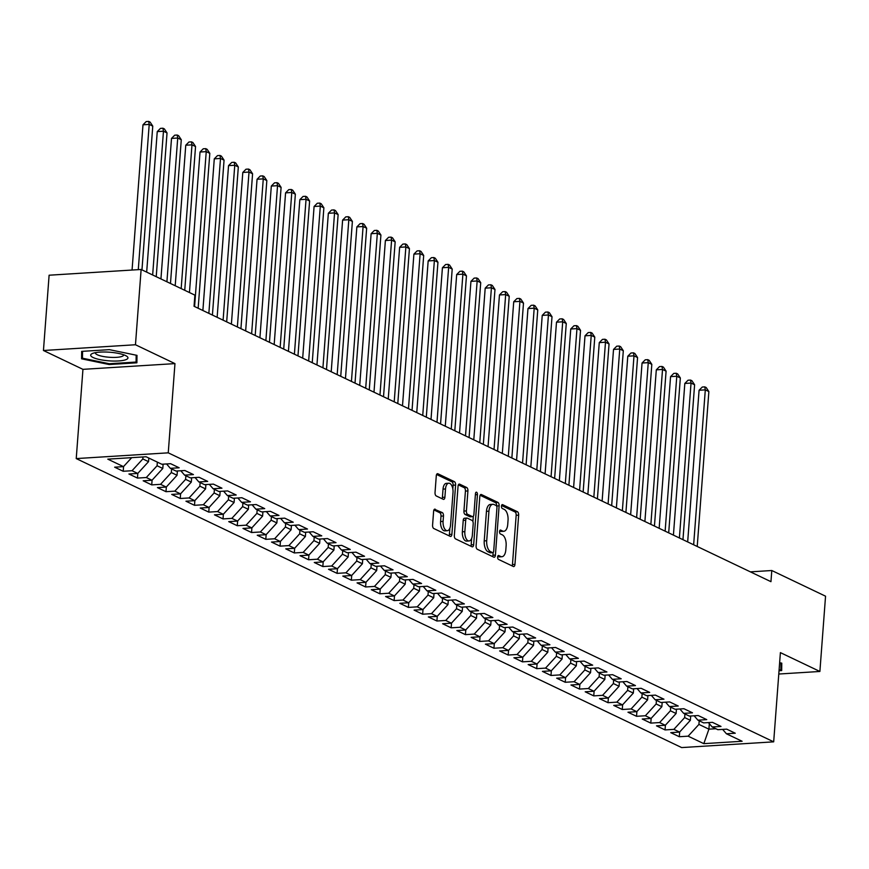 <?xml version="1.0" encoding="UTF-8"?>
<svg xmlns="http://www.w3.org/2000/svg" width="869" height="869" viewBox="0 0 869 869"><rect width="100%" height="100%" fill="white"/><g stroke="black" fill="none" stroke-linecap="round" stroke-linejoin="round"><path stroke-width="1.3" d="M497.633 557.007A1.977 0.988 86.4 0 0 498.469 559.386L513.34 566.49A2.824 1.401 86.4 0 0 513.72 566.566A2.824 1.401 86.4 0 0 514.948 564.415L518.652 515.154A2.824 1.401 86.4 0 0 517.457 511.743L502.586 504.65A1.977 0.988 86.4 0 0 502.315 504.596A1.977 0.988 86.4 0 0 501.456 506.095A1.977 0.988 86.4 0 0 502.293 508.484L504.226 509.397A9.027 4.497 86.4 0 1 508.039 520.292L507.735 524.398A9.027 4.497 86.4 0 1 503.814 531.274A9.027 4.497 86.4 0 1 502.597 531.024L500.674 530.101A1.977 0.988 86.4 0 0 500.403 530.047A1.977 0.988 86.4 0 0 499.545 531.546A1.977 0.988 86.4 0 0 500.381 533.935L502.304 534.848A9.027 4.497 86.4 0 1 506.127 545.743L505.823 549.849A9.027 4.497 86.4 0 1 501.902 556.725A9.027 4.497 86.4 0 1 500.685 556.475L498.763 555.552A1.977 0.988 86.4 0 0 498.491 555.497A1.977 0.988 86.4 0 0 497.633 557.007M435.228 509.212A2.824 1.401 86.4 0 0 434.848 509.125A2.824 1.401 86.4 0 0 433.62 511.276L432.577 525.093A2.824 1.401 86.4 0 0 433.772 528.504L450.283 536.39A2.824 1.401 86.4 0 0 450.674 536.466A2.824 1.401 86.4 0 0 451.891 534.316L455.595 485.054A2.824 1.401 86.4 0 0 454.4 481.654L437.889 473.768A2.824 1.401 86.4 0 0 437.509 473.681A2.824 1.401 86.4 0 0 436.281 475.832L435.032 492.527A2.824 1.401 86.4 0 0 436.227 495.938L443.288 499.306A2.824 1.401 86.4 0 0 443.668 499.382A2.824 1.401 86.4 0 0 444.895 497.242L445.515 488.965A7.549 3.758 86.4 0 1 448.795 483.218A7.549 3.758 86.4 0 1 453.01 492.538L450.566 524.963A7.549 3.758 86.4 0 1 447.296 530.709A7.549 3.758 86.4 0 1 443.081 521.389L443.483 515.99A2.824 1.401 86.4 0 0 442.288 512.58L434.478 509.256M135.466 344.754L43.45 350.5L82.946 369.347L174.962 363.611L135.466 344.754L141.126 269.477L194.884 295.134L194.048 306.29L770.955 581.676L771.791 570.52L750.392 571.856M174.962 363.611L168.249 452.836L773.682 741.844L681.665 747.579L76.233 458.582L168.249 452.836M778.787 674.029L819.891 671.465L780.395 652.619L773.682 741.844M819.891 671.465L825.55 596.188L771.791 570.52M476.103 545.873A2.824 1.401 86.4 0 0 477.298 549.284L493.82 557.17A2.824 1.401 86.4 0 0 494.2 557.246A2.824 1.401 86.4 0 0 495.417 555.095L499.121 505.834A2.824 1.401 86.4 0 0 497.937 502.423L481.415 494.548A2.824 1.401 86.4 0 0 481.035 494.461A2.824 1.401 86.4 0 0 479.807 496.612L476.103 545.873M472.052 546.775L455.541 538.889A2.824 1.401 86.4 0 1 454.346 535.489L458.05 486.227A2.824 1.401 86.4 0 1 459.267 484.076A2.824 1.401 86.4 0 1 459.658 484.152L466.718 487.531A2.824 1.401 86.4 0 1 467.913 490.931L466.414 510.918A2.824 1.401 86.4 0 0 467.609 514.318L472.291 516.555A2.824 1.401 86.4 0 0 472.682 516.631A2.824 1.401 86.4 0 0 473.898 514.491L475.462 493.69A1.977 0.988 86.4 0 1 476.321 492.18A1.977 0.988 86.4 0 1 477.429 494.624L473.659 544.711A2.824 1.401 86.4 0 1 472.432 546.851A2.824 1.401 86.4 0 1 472.052 546.775M679.667 732.002L679.308 736.727L688.139 736.173L703.825 743.658L742.115 741.268L726.43 733.784L735.261 733.23L726.712 729.145L717.881 729.699L712.178 726.973L721.009 726.43L712.45 722.345L703.618 722.889L697.916 720.173L706.747 719.619L698.187 715.535L689.367 716.089L683.653 713.362L692.484 712.808L683.936 708.724L675.104 709.278L669.402 706.551L678.233 706.008L669.673 701.924L660.842 702.478L655.139 699.751L663.97 699.197L655.411 695.113L646.59 695.667L640.877 692.941L649.708 692.397L641.159 688.313L632.328 688.856L626.625 686.141L635.456 685.587L626.897 681.502L618.065 682.056L612.363 679.33L621.194 678.776L612.634 674.692L603.814 675.246L598.1 672.519L606.931 671.976L598.383 667.892L589.551 668.435L583.849 665.719L592.68 665.165L584.12 661.081L575.289 661.635L569.586 658.908L578.417 658.365L569.858 654.281L561.037 654.824L555.324 652.108L564.155 651.554L555.606 647.47L546.775 648.024L541.072 645.298L549.903 644.744L541.344 640.659L532.512 641.213L526.81 638.487L535.641 637.944L527.081 633.859L518.261 634.403L512.547 631.687L521.378 631.133L512.829 627.049L503.998 627.603L498.295 624.876L507.127 624.322L498.567 620.249L489.736 620.792L484.033 618.076L492.864 617.522L484.305 613.438L475.484 613.992L469.781 611.265L478.602 610.711L470.053 606.627L461.222 607.181L455.519 604.455L464.35 603.912L455.791 599.827L446.959 600.37L441.256 597.655L450.088 597.101L441.528 593.016L432.708 593.57L427.005 590.844L435.825 590.29L427.276 586.206L418.445 586.76L412.742 584.044L421.574 583.49L413.014 579.406L404.183 579.96L398.48 577.233L407.311 576.679L398.752 572.595L389.931 573.149L384.228 570.422L393.049 569.879L384.5 565.795L375.669 566.338L369.966 563.623L378.797 563.069L370.237 558.984L361.406 559.538L355.703 556.812L364.535 556.258L355.975 552.173L347.155 552.727L341.452 550.012L350.272 549.458L341.723 545.374L332.892 545.928L327.189 543.201L336.021 542.647L327.461 538.563L318.63 539.117L312.927 536.39L321.758 535.847L313.198 531.763L304.378 532.306L298.675 529.59L307.496 529.036L298.947 524.952L290.116 525.506L284.413 522.78L293.244 522.226L284.684 518.141L275.853 518.695L270.15 515.969L278.982 515.426L270.422 511.341L261.602 511.895L255.899 509.169L264.719 508.615L256.17 504.531L247.339 505.085L241.636 502.358L250.468 501.815L241.908 497.731L233.077 498.274L227.374 495.558L236.205 495.004L227.645 490.92L218.825 491.474L213.122 488.747L221.943 488.193L213.394 484.109L204.563 484.663L198.86 481.937L207.691 481.393L199.131 477.309L190.3 477.852L184.597 475.137L193.429 474.583L184.869 470.498L176.049 471.052L170.346 468.326L179.166 467.783L170.617 463.698L161.786 464.242L146.101 456.757L107.799 459.147L123.485 466.631L131.708 457.659M679.308 736.727L670.749 732.643L679.58 732.089L673.877 729.363L684.663 717.588L684.935 713.97M665.404 725.191L665.046 729.917L673.877 729.363M665.046 729.917L656.497 725.832L665.317 725.278L659.614 722.563L670.401 710.788L670.672 707.17M651.142 718.391L650.794 723.106L659.614 722.563M650.794 723.106L642.234 719.021L651.066 718.478L645.363 715.752L656.149 703.977L656.421 700.36M636.89 711.581L636.532 716.306L645.363 715.752M636.532 716.306L627.972 712.222L636.803 711.668L631.1 708.952L641.887 697.177L642.158 693.549M622.628 704.77L622.269 709.495L631.1 708.952M622.269 709.495L613.72 705.411L622.541 704.868L616.838 702.141L627.624 690.366L627.896 686.749M608.365 697.97L608.018 702.695L616.838 702.141M608.018 702.695L599.458 698.611L608.289 698.057L602.586 695.33L613.373 683.555L613.644 679.938M594.114 691.159L593.755 695.884L602.586 695.33M593.755 695.884L585.195 691.8L594.027 691.246L588.324 688.53L599.11 676.755L599.382 673.138M579.851 684.348L579.493 689.074L588.324 688.53M579.493 689.074L570.944 684.989L579.764 684.446L574.061 681.72L584.848 669.945L585.119 666.327M565.589 677.548L565.241 682.274L574.061 681.72M565.241 682.274L556.681 678.189L565.513 677.635L559.81 674.909L570.596 663.145L570.868 659.517M551.337 670.738L550.979 675.463L559.81 674.909M550.979 675.463L542.419 671.379L551.25 670.835L545.547 668.109L556.334 656.334L556.605 652.717M537.075 663.938L536.716 668.663L545.547 668.109M536.716 668.663L528.167 664.579L536.988 664.025L531.285 661.298L542.071 649.523L542.343 645.906M522.812 657.127L522.465 661.852L531.285 661.298M522.465 661.852L513.905 657.768L522.736 657.214L517.033 654.498L527.82 642.723L528.091 639.106M508.561 650.316L508.202 655.041L517.033 654.498M508.202 655.041L499.642 650.957L508.474 650.414L502.771 647.687L513.557 635.912L513.829 632.295M494.298 643.516L493.94 648.241L502.771 647.687M493.94 648.241L485.391 644.157L494.211 643.603L488.508 640.877L499.295 629.113L499.566 625.484M480.036 636.705L479.688 641.431L488.508 640.877M479.688 641.431L471.128 637.346L479.96 636.792L474.257 634.077L485.043 622.302L485.315 618.685M465.784 629.906L465.426 634.631L474.257 634.077M465.426 634.631L456.866 630.546L465.697 629.992L459.994 627.266L470.781 615.491L471.052 611.874M451.522 623.095L451.163 627.82L459.994 627.266M451.163 627.82L442.614 623.736L451.435 623.182L445.732 620.466L456.518 608.691L456.79 605.074M437.259 616.284L436.911 621.009L445.732 620.466M436.911 621.009L428.352 616.925L437.183 616.382L431.48 613.655L442.267 601.88L442.538 598.263M423.007 609.484L422.649 614.209L431.48 613.655M422.649 614.209L414.089 610.125L422.921 609.571L417.218 606.844L428.004 595.08L428.276 591.452M408.745 602.673L408.387 607.398L417.218 606.844M408.387 607.398L399.838 603.314L408.658 602.76L402.955 600.044L413.742 588.27L414.013 584.652M394.483 595.873L394.135 600.598L402.955 600.044M394.135 600.598L385.575 596.514L394.407 595.96L388.704 593.234L399.49 581.459L399.762 577.842M380.231 589.063L379.872 593.788L388.704 593.234M379.872 593.788L371.313 589.703L380.144 589.149L374.441 586.434L385.228 574.659L385.499 571.031M365.968 582.252L365.61 586.977L374.441 586.434M365.61 586.977L357.061 582.893L365.882 582.349L360.179 579.623L370.965 567.848L371.237 564.231M351.706 575.452L351.358 580.177L360.179 579.623M351.358 580.177L342.799 576.093L351.63 575.539L345.927 572.812L356.714 561.037L356.985 557.42M337.454 568.641L337.096 573.366L345.927 572.812M337.096 573.366L328.536 569.282L337.368 568.728L331.665 566.012L342.451 554.237L342.723 550.62M323.192 561.841L322.833 566.555L331.665 566.012M322.833 566.555L314.285 562.482L323.105 561.928L317.402 559.201L328.189 547.427L328.46 543.809M308.929 555.03L308.582 559.755L317.402 559.201M308.582 559.755L300.022 555.671L308.853 555.117L303.151 552.402L313.937 540.627L314.209 536.999M294.678 548.22L294.319 552.945L303.151 552.402M294.319 552.945L285.76 548.86L294.591 548.317L288.888 545.591L299.675 533.816L299.946 530.199M280.415 541.42L280.057 546.145L288.888 545.591M280.057 546.145L271.508 542.06L280.329 541.506L274.626 538.78L285.412 527.005L285.684 523.388M266.153 534.609L265.805 539.334L274.626 538.78M265.805 539.334L257.246 535.25L266.077 534.696L260.374 531.98L271.161 520.205L271.432 516.588M251.901 527.809L251.543 532.523L260.374 531.98M251.543 532.523L242.983 528.439L251.814 527.896L246.112 525.169L256.898 513.394L257.17 509.777M237.639 520.998L237.28 525.723L246.112 525.169M237.28 525.723L228.732 521.639L237.563 521.085L231.849 518.369L242.636 506.594L242.907 502.966M223.376 514.187L223.029 518.912L231.849 518.369M223.029 518.912L214.469 514.828L223.3 514.285L217.598 511.559L228.384 499.784L228.656 496.166M209.125 507.387L208.766 512.113L217.598 511.559M208.766 512.113L200.207 508.028L209.038 507.474L203.335 504.748L214.122 492.973L214.393 489.356M194.862 500.577L194.504 505.302L203.335 504.748M194.504 505.302L185.955 501.217L194.786 500.663L189.073 497.948L199.859 486.173L200.131 482.556M180.6 493.766L180.252 498.491L189.073 497.948M180.252 498.491L171.693 494.407L180.524 493.864L174.821 491.137L185.608 479.362L185.879 475.745M166.348 486.966L165.99 491.691L174.821 491.137M165.99 491.691L157.43 487.607L166.261 487.053L160.559 484.326L171.345 472.562L171.617 468.934M152.086 480.155L151.727 484.88L160.559 484.326M151.727 484.88L143.179 480.796L152.01 480.253L146.296 477.526L157.083 465.751L157.354 462.134M137.823 473.355L137.476 478.08L146.296 477.526M137.476 478.08L128.916 473.996L137.747 473.442L132.045 470.716L142.831 458.941L142.983 456.953M123.572 466.544L123.213 471.27L132.045 470.716M123.213 471.27L114.654 467.185L123.485 466.631M170.346 468.326L166.555 463.948M184.597 475.137L180.806 470.759M142.831 458.941L148.534 461.667L148.805 458.05M137.747 473.442L148.534 461.667M198.86 481.937L195.069 477.559M157.083 465.751L162.796 468.478L163.111 464.165M152.01 480.253L162.796 468.478M213.122 488.747L209.331 484.37M171.345 472.562L177.048 475.278L177.374 470.965M166.261 487.053L177.048 475.278M227.374 495.558L223.583 491.17M185.608 479.362L191.31 482.089L191.636 477.776M180.524 493.864L191.31 482.089M241.636 502.358L237.845 497.98M199.859 486.173L205.573 488.889L205.888 484.576M194.786 500.663L205.573 488.889M255.899 509.169L252.108 504.791M214.122 492.973L219.824 495.699L220.15 491.387M209.038 507.474L219.824 495.699M270.15 515.969L266.359 511.591M228.384 499.784L234.087 502.51L234.413 498.198M223.3 514.285L234.087 502.51M284.413 522.78L280.622 518.402M242.636 506.594L248.338 509.31L248.664 504.998M237.563 521.085L248.338 509.31M298.675 529.59L294.884 525.202M256.898 513.394L262.601 516.121L262.927 511.808M251.814 527.896L262.601 516.121M312.927 536.39L309.136 532.013M271.161 520.205L276.863 522.921L277.189 518.608M266.077 534.696L276.863 522.921M327.189 543.201L323.398 538.823M285.412 527.005L291.115 529.732L291.441 525.419M280.329 541.506L291.115 529.732M341.452 550.012L337.661 545.623M299.675 533.816L305.377 536.542L305.703 532.23M294.591 548.317L305.377 536.542M355.703 556.812L351.912 552.434M313.937 540.627L319.64 543.342L319.966 539.03M308.853 555.117L319.64 543.342M369.966 563.623L366.175 559.234M328.189 547.427L333.892 550.153L334.217 545.841M323.105 561.928L333.892 550.153M384.228 570.422L380.437 566.045M342.451 554.237L348.154 556.964L348.48 552.651M337.368 568.728L348.154 556.964M398.48 577.233L394.689 572.856M356.714 561.037L362.416 563.764L362.742 559.451M351.63 575.539L362.416 563.764M412.742 584.044L408.951 579.656M370.965 567.848L376.668 570.575L376.994 566.262M365.882 582.349L376.668 570.575M427.005 590.844L423.214 586.466M385.228 574.659L390.931 577.374L391.256 573.062M380.144 589.149L390.931 577.374M441.256 597.655L437.465 593.266M399.49 581.459L405.193 584.185L405.519 579.873M394.407 595.96L405.193 584.185M455.519 604.455L451.728 600.077M413.742 588.27L419.445 590.996L419.77 586.684M408.658 602.76L419.445 590.996M469.781 611.265L465.99 606.888M428.004 595.08L433.707 597.796L434.033 593.484M422.921 609.571L433.707 597.796M484.033 618.076L480.242 613.688M442.267 601.88L447.969 604.607L448.295 600.294M437.183 616.382L447.969 604.607M498.295 624.876L494.504 620.499M456.518 608.691L462.221 611.407L462.547 607.094M451.435 623.182L462.221 611.407M512.547 631.687L508.767 627.299M470.781 615.491L476.484 618.217L476.809 613.905M465.697 629.992L476.484 618.217M526.81 638.487L523.019 634.109M485.043 622.302L490.746 625.028L491.072 620.716M479.96 636.792L490.746 625.028M541.072 645.298L537.281 640.92M499.295 629.113L504.998 631.828L505.323 627.516M494.211 643.603L504.998 631.828M555.324 652.108L551.543 647.72M513.557 635.912L519.26 638.639L519.586 634.327M508.474 650.414L519.26 638.639M569.586 658.908L565.795 654.531M527.82 642.723L533.523 645.439L533.848 641.126M522.736 657.214L533.523 645.439M583.849 665.719L580.058 661.342M542.071 649.523L547.774 652.25L548.1 647.937M536.988 664.025L547.774 652.25M598.1 672.519L594.32 668.142M556.334 656.334L562.037 659.06L562.362 654.748M551.25 670.835L562.037 659.06M612.363 679.33L608.572 674.952M570.596 663.145L576.299 665.86L576.625 661.548M565.513 677.635L576.299 665.86M626.625 686.141L622.834 681.752M584.848 669.945L590.551 672.671L590.877 668.359M579.764 684.446L590.551 672.671M640.877 692.941L637.096 688.563M599.11 676.755L604.813 679.471L605.139 675.159M594.027 691.246L604.813 679.471M655.139 699.751L651.348 695.374M613.373 683.555L619.076 686.282L619.401 681.969M608.289 698.057L619.076 686.282M669.402 706.551L665.611 702.174M627.624 690.366L633.327 693.093L633.653 688.78M622.541 704.868L633.327 693.093M683.653 713.362L679.873 708.985M641.887 697.177L647.59 699.893L647.916 695.58M636.803 711.668L647.59 699.893M697.916 720.173L694.125 715.784M656.149 703.977L661.852 706.703L662.178 702.391M651.066 718.478L661.852 706.703M712.178 726.973L708.387 722.595M670.401 710.788L676.104 713.503L676.43 709.191M665.317 725.278L676.104 713.503M726.43 733.784L722.65 729.406M684.663 717.588L690.366 720.314L690.692 716.002M679.58 732.089L690.366 720.314M141.126 269.477L49.109 275.212L43.45 350.5M82.946 369.347L76.233 458.582M709.321 723.671L708.908 729.167L715.85 728.733M688.139 736.173L698.926 724.398L699.197 720.781M698.926 724.398L708.908 729.167L703.825 743.658M779.026 670.749L781.676 670.586L781.774 663.145L779.634 662.71M109.179 364.524L136.889 362.797L136.987 355.356L109.375 349.653L81.664 351.38L81.567 358.821L109.179 364.524L109.244 363.731L82.468 358.202L82.555 351.326M497.731 556.41L498.198 556.627A9.027 4.497 86.4 0 0 499.414 556.877L501.902 556.725M503.814 531.274L501.326 531.426A9.027 4.497 86.4 0 1 500.109 531.176L499.642 530.959M512.145 565.915A2.824 1.401 86.4 0 0 512.46 564.568L516.164 515.306A2.824 1.401 86.4 0 0 514.969 511.906L501.565 505.497M496.633 506.116L496.633 505.986A2.824 1.401 86.4 0 0 495.449 502.586L480.133 495.276M492.614 556.594A2.824 1.401 86.4 0 0 492.929 555.248L493.136 552.532M492.56 552.597A1.977 0.988 86.4 0 0 492.832 552.651A1.977 0.988 86.4 0 0 493.69 551.152L496.938 507.909A1.977 0.988 86.4 0 0 496.101 505.519L494.07 504.552A9.027 4.497 86.4 0 0 492.853 504.302A9.027 4.497 86.4 0 0 488.943 511.178L486.716 540.735A9.027 4.497 86.4 0 0 490.54 551.63L492.56 552.597L490.073 552.749A1.977 0.988 86.4 0 0 490.344 552.803A1.977 0.988 86.4 0 0 490.605 552.717M492.853 504.302L490.366 504.454A9.027 4.497 86.4 0 0 486.455 511.33L488.943 511.178M490.073 552.749L488.052 551.782A9.027 4.497 86.4 0 1 484.229 540.887L486.455 511.33M458.365 484.88L464.231 487.683L466.718 487.531M470.563 516.664A2.824 1.401 86.4 0 1 470.194 516.794A2.824 1.401 86.4 0 1 469.803 516.707L465.121 514.47A2.824 1.401 86.4 0 1 463.927 511.07L465.426 491.094A2.824 1.401 86.4 0 0 464.231 487.683M473.323 516.251L472.921 521.617M471.661 538.422L471.172 544.863L473.659 544.711M464.85 531.643A7.549 3.758 86.4 0 0 469.064 540.963A7.549 3.758 86.4 0 0 472.345 535.217L473.203 523.79A2.824 1.401 86.4 0 0 472.008 520.39L467.316 518.152A2.824 1.401 86.4 0 0 466.935 518.065A2.824 1.401 86.4 0 0 465.708 520.216L464.85 531.643L462.362 531.795A7.549 3.758 86.4 0 0 466.577 541.115L469.064 540.963M464.828 518.304A2.824 1.401 86.4 0 0 464.448 518.228A2.824 1.401 86.4 0 0 463.22 520.368L465.708 520.216M462.362 531.795L463.22 520.368M470.857 546.199A2.824 1.401 86.4 0 0 471.172 544.863M447.296 530.709L444.809 530.872A7.549 3.758 86.4 0 1 440.594 521.552L440.996 516.143A2.824 1.401 86.4 0 0 439.801 512.743L433.935 509.94M448.795 483.218L446.308 483.37A7.549 3.758 86.4 0 0 443.027 489.117L445.515 488.965M442.093 498.741A2.824 1.401 86.4 0 0 442.408 497.394L443.027 489.117M452.836 488.921L453.107 485.206A2.824 1.401 86.4 0 0 451.913 481.806L436.596 474.496M449.088 535.815A2.824 1.401 86.4 0 0 449.403 534.478L449.881 528.167M82.131 351.358L81.567 358.821M697.22 546.482L708.865 391.571L705.302 389.866L699.078 390.257L687.672 541.919M699.078 390.257L702.293 387.031L704.77 386.868L705.302 389.866L693.647 544.776M704.77 386.868L706.204 387.552L708.865 391.571M682.958 539.671L694.603 384.761L691.04 383.066L684.826 383.446L673.421 535.119M684.826 383.446L688.031 380.22L690.518 380.068L691.04 383.066L679.395 537.965M690.518 380.068L691.941 380.741L694.603 384.761M668.696 532.86L680.34 377.961L676.777 376.255L670.564 376.646L659.158 528.309M670.564 376.646L673.768 373.409L676.256 373.257L676.777 376.255L665.133 531.165M676.256 373.257L677.679 373.942L680.34 377.961M780.949 662.982L780.862 669.847L779.091 669.956M781.372 663.069L780.862 669.847M93.211 353.205A18.683 4.323 -175.7 0 0 92.483 353.477A18.683 4.323 -175.7 0 0 100.641 359.755A18.683 4.323 -175.7 0 0 125.429 359.853A18.683 4.323 -175.7 0 0 126.429 356.029A18.683 4.323 -175.7 0 0 110.428 352.282A18.683 4.323 -175.7 0 0 93.211 353.205M95.481 352.64A14.143 3.28 -175.7 0 0 95.405 352.933A14.143 3.28 -175.7 0 0 105.725 356.887A14.143 3.28 -175.7 0 0 121.703 356.507A14.143 3.28 -175.7 0 0 123.615 355.052A14.143 3.28 -175.7 0 0 123.583 354.748M136.161 355.193L136.075 362.058L109.222 363.731M136.585 355.28L136.075 362.058M654.444 526.06L666.089 371.15L662.526 369.455L656.301 369.836L644.896 521.509M656.301 369.836L659.517 366.609L661.993 366.457L662.526 369.455L650.87 524.355M661.993 366.457L663.427 367.131L666.089 371.15M640.181 519.249L651.826 364.35L648.263 362.645L642.05 363.036L630.644 514.698M642.05 363.036L645.254 359.799L647.742 359.647L648.263 362.645L636.619 517.555M647.742 359.647L649.165 360.331L651.826 364.35M625.919 512.449L637.564 357.539L634.001 355.834L627.787 356.225L616.382 507.887M627.787 356.225L630.992 352.999L633.479 352.836L634.001 355.834L622.356 510.744M633.479 352.836L634.902 353.52L637.564 357.539M611.667 505.639L623.312 350.728L619.749 349.034L613.525 349.414L602.119 501.087M613.525 349.414L616.74 346.188L619.217 346.036L619.749 349.034L608.094 503.933M619.217 346.036L620.651 346.709L623.312 350.728M597.405 498.828L609.05 343.928L605.487 342.223L599.273 342.614L587.868 494.276M599.273 342.614L602.478 339.377L604.965 339.225L605.487 342.223L593.842 497.133M604.965 339.225L606.388 339.909L609.05 343.928M583.142 492.028L594.787 337.118L591.224 335.423L585.011 335.803L573.605 487.476M585.011 335.803L588.215 332.577L590.703 332.425L591.224 335.423L579.58 490.322M590.703 332.425L592.126 333.099L594.787 337.118M568.891 485.217L580.535 330.318L576.973 328.612L570.748 329.003L559.343 480.666M570.748 329.003L573.964 325.766L576.44 325.614L576.973 328.612L565.317 483.512M576.44 325.614L577.874 326.299L580.535 330.318M554.628 478.417L566.273 323.507L562.71 321.802L556.497 322.193L545.091 473.855M556.497 322.193L559.701 318.966L562.189 318.804L562.71 321.802L551.065 476.712M562.189 318.804L563.612 319.488L566.273 323.507M540.366 471.606L552.011 316.696L548.448 315.002L542.234 315.382L530.829 467.055M542.234 315.382L545.439 312.156L547.926 312.004L548.448 315.002L536.803 469.901M547.926 312.004L549.349 312.677L552.011 316.696M526.114 464.796L537.759 309.896L534.196 308.191L527.972 308.582L516.566 460.244M527.972 308.582L531.187 305.345L533.664 305.193L534.196 308.191L522.541 463.101M533.664 305.193L535.098 305.877L537.759 309.896M511.852 457.996L523.496 303.085L519.934 301.38L513.72 301.771L502.315 453.444M513.72 301.771L516.925 298.545L519.412 298.382L519.934 301.38L508.289 456.29M519.412 298.382L520.835 299.066L523.496 303.085M497.589 451.185L509.234 296.286L505.671 294.58L499.458 294.971L488.052 446.633M499.458 294.971L502.662 291.734L505.15 291.582L505.671 294.58L494.026 449.479M505.15 291.582L506.573 292.266L509.234 296.286M483.338 444.374L494.982 289.475L491.419 287.769L485.195 288.16L473.79 439.823M485.195 288.16L488.411 284.934L490.887 284.771L491.419 287.769L479.764 442.679M490.887 284.771L492.321 285.456L494.982 289.475M469.075 437.574L480.72 282.664L477.157 280.969L470.944 281.35L459.538 433.023M470.944 281.35L474.148 278.123L476.636 277.971L477.157 280.969L465.512 435.869M476.636 277.971L478.059 278.645L480.72 282.664M454.813 430.763L466.457 275.864L462.895 274.159L456.681 274.55L445.276 426.212M456.681 274.55L459.886 271.313L462.373 271.161L462.895 274.159L451.25 429.069M462.373 271.161L463.796 271.845L466.457 275.864M440.561 423.963L452.206 269.053L448.643 267.348L442.419 267.739L431.013 419.412M442.419 267.739L445.634 264.513L448.122 264.35L448.643 267.348L436.988 422.258M448.122 264.35L449.545 265.034L452.206 269.053M426.299 417.153L437.943 262.242L434.381 260.548L428.167 260.939L416.762 412.601M428.167 260.939L431.372 257.702L433.859 257.55L434.381 260.548L422.736 415.447M433.859 257.55L435.282 258.234L437.943 262.242M412.036 410.342L423.692 255.443L420.118 253.737L413.905 254.128L402.499 405.79M413.905 254.128L417.109 250.902L419.597 250.739L420.118 253.737L408.473 408.647M419.597 250.739L421.02 251.423L423.692 255.443M397.785 403.542L409.429 248.632L405.866 246.937L399.642 247.317L388.237 398.99M399.642 247.317L402.858 244.091L405.345 243.939L405.866 246.937L394.211 401.836M405.345 243.939L406.768 244.613L409.429 248.632M383.522 396.731L395.167 241.832L391.604 240.126L385.391 240.517L373.985 392.18M385.391 240.517L388.595 237.28L391.083 237.128L391.604 240.126L379.959 395.037M391.083 237.128L392.506 237.813L395.167 241.832M369.26 389.931L380.915 235.021L377.342 233.316L371.128 233.707L359.723 385.369M371.128 233.707L374.333 230.481L376.82 230.318L377.342 233.316L365.697 388.226M376.82 230.318L378.243 231.002L380.915 235.021M355.008 383.12L366.653 228.21L363.09 226.516L356.866 226.907L345.46 378.569M356.866 226.907L360.081 223.67L362.569 223.518L363.09 226.516L351.434 381.415M362.569 223.518L363.992 224.191L366.653 228.21M340.746 376.31L352.39 221.41L348.827 219.705L342.614 220.096L331.208 371.758M342.614 220.096L345.819 216.859L348.306 216.707L348.827 219.705L337.183 374.615M348.306 216.707L349.729 217.391L352.39 221.41M326.483 369.51L338.139 214.6L334.565 212.905L328.352 213.285L316.946 364.958M328.352 213.285L331.556 210.059L334.044 209.907L334.565 212.905L322.92 367.804M334.044 209.907L335.467 210.58L338.139 214.6M312.232 362.699L323.876 207.8L320.313 206.094L314.089 206.485L302.684 358.147M314.089 206.485L317.304 203.248L319.792 203.096L320.313 206.094L308.658 361.004M319.792 203.096L321.215 203.78L323.876 207.8M297.969 355.899L309.614 200.989L306.051 199.283L299.838 199.674L288.432 351.337M299.838 199.674L303.042 196.448L305.53 196.285L306.051 199.283L294.406 354.194M305.53 196.285L306.953 196.97L309.614 200.989M283.707 349.088L295.362 194.178L291.788 192.483L285.575 192.864L274.169 344.537M285.575 192.864L288.78 189.638L291.267 189.485L291.788 192.483L280.144 347.383M291.267 189.485L292.69 190.159L295.362 194.178M269.455 342.277L281.1 187.378L277.537 185.673L271.313 186.064L259.918 337.726M271.313 186.064L274.528 182.827L277.015 182.675L277.537 185.673L265.881 340.583M277.015 182.675L278.438 183.359L281.1 187.378M255.193 335.477L266.837 180.567L263.274 178.873L257.061 179.253L245.655 330.926M257.061 179.253L260.265 176.027L262.753 175.875L263.274 178.873L251.63 333.772M262.753 175.875L264.176 176.548L266.837 180.567M240.93 328.667L252.586 173.767L249.012 172.062L242.799 172.453L231.393 324.115M242.799 172.453L246.003 169.216L248.491 169.064L249.012 172.062L237.367 326.972M248.491 169.064L249.914 169.748L252.586 173.767M226.679 321.867L238.323 166.957L234.76 165.251L228.536 165.642L217.141 317.304M228.536 165.642L231.751 162.416L234.239 162.253L234.76 165.251L223.105 320.161M234.239 162.253L235.662 162.938L238.323 166.957M212.416 315.056L224.061 160.146L220.498 158.451L214.285 158.831L202.879 310.505M214.285 158.831L217.489 155.605L219.976 155.453L220.498 158.451L208.853 313.351M219.976 155.453L221.399 156.127L224.061 160.146M198.154 308.245L209.809 153.346L206.235 151.64L200.022 152.032L189.453 292.538M200.022 152.032L203.227 148.795L205.714 148.642L206.235 151.64L194.591 306.551M205.714 148.642L207.137 149.327L209.809 153.346M184.739 290.289L195.547 146.535L191.984 144.841L185.76 145.221L175.201 285.738M185.76 145.221L188.975 141.995L191.462 141.843L191.984 144.841L181.176 288.584M191.462 141.843L192.885 142.516L195.547 146.535M170.476 283.479L181.284 139.735L177.721 138.03L171.508 138.421L160.939 278.927M171.508 138.421L174.712 135.184L177.2 135.032L177.721 138.03L166.913 281.784M177.2 135.032L178.623 135.716L181.284 139.735M156.224 276.679L167.033 132.924L163.459 131.219L157.246 131.61L146.676 272.127M157.246 131.61L160.45 128.384L162.938 128.221L163.459 131.219L152.651 274.973M162.938 128.221L164.36 128.905L167.033 132.924M141.962 269.868L152.77 126.114L149.207 124.419L142.983 124.799L132.066 270.042M142.983 124.799L146.198 121.573L148.686 121.421L149.207 124.419L138.28 269.651M148.686 121.421L150.109 122.094L152.77 126.114M498.198 556.627L500.685 556.475M500.109 531.176L502.597 531.024M514.969 511.906L517.457 511.743M516.164 515.306L518.652 515.154M512.46 564.568L514.948 564.415M480.666 494.591L481.415 494.548M495.449 502.586L497.937 502.423M496.633 505.986L499.121 505.834M492.929 555.248L495.417 555.095M484.229 540.887L486.716 540.735M488.052 551.782L490.54 551.63M458.908 484.196L459.658 484.152M465.426 491.094L467.913 490.931M463.927 511.07L466.414 510.918M465.121 514.47L467.609 514.318M469.803 516.707L472.291 516.555M475.386 494.754L477.429 494.624M439.801 512.743L442.288 512.58M440.996 516.143L443.483 515.99M440.594 521.552L443.081 521.389M442.408 497.394L444.895 497.242M437.14 473.811L437.889 473.768M451.913 481.806L454.4 481.654M453.107 485.206L455.595 485.054M449.403 534.478L451.891 534.316M490.344 552.803L492.832 552.651M470.194 516.794L472.682 516.631M464.448 518.228L466.935 518.065"/></g></svg>
